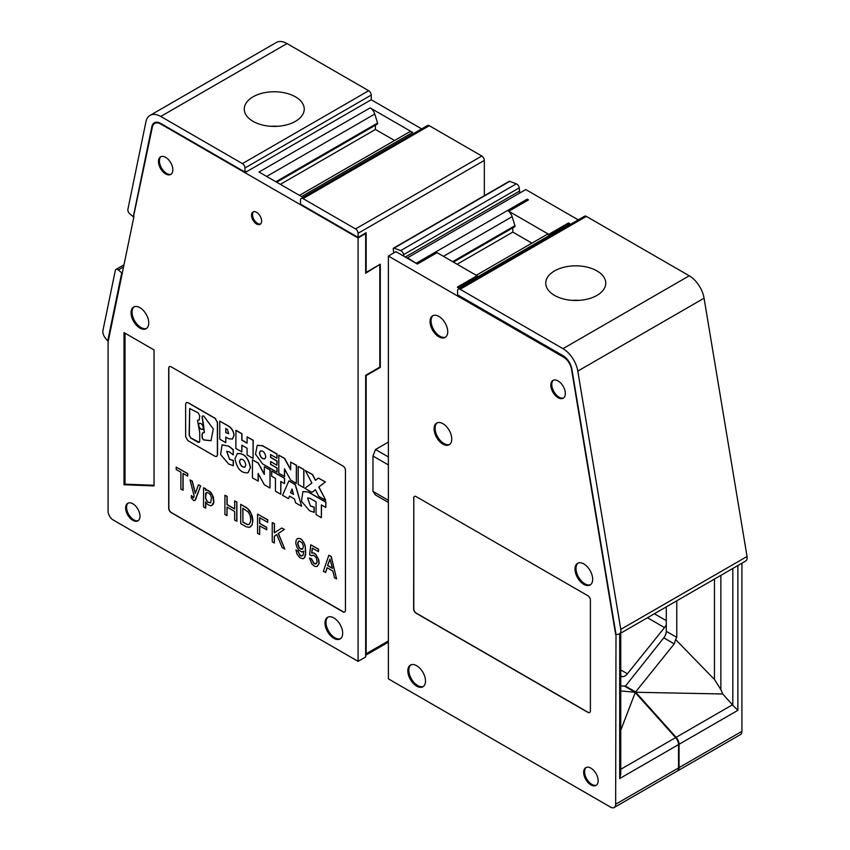 <?xml version="1.0" encoding="UTF-8"?>
<svg xmlns="http://www.w3.org/2000/svg" width="850" height="850" viewBox="0 0 850 850"><rect width="100%" height="100%" fill="white"/><g stroke="black" fill="none" stroke-linecap="round" stroke-linejoin="round"><path stroke-width="1.27" d="M620.744 676.536L622.349 676.685A7.14 4.122 120 0 0 627.396 673.763L664.519 627.587A7.14 4.122 -60 0 0 666.283 624.591M575.801 300.475L577.171 300.263M274.295 126.406L275.655 126.193M388.386 502.435L375.509 494.998L372.98 491.406L372.98 456.025L375.509 449.512L388.386 442.074M484.341 195.702L484.341 160.406A3.57 2.061 -120 0 0 481.822 156.028L429.293 125.704A3.57 2.061 -120 0 0 427.507 125.524L301.251 198.422A3.57 2.061 -120 0 0 300.507 200.058L300.507 204.138L358.084 237.384L358.084 233.293A3.57 2.061 -120 0 0 355.555 228.926L303.036 198.602A3.57 2.061 -120 0 0 301.251 198.422M365.659 655.233A3.57 2.061 60 0 0 366.159 653.767L366.159 375.594L380.301 367.434L380.301 264.212L366.159 272.372L366.159 232.719L358.084 237.384M299.487 195.383L409.116 132.09A7.14 4.122 60 0 1 412.686 132.451L301.58 196.594L259.027 172.029L370.143 107.876L412.686 132.451M394.559 140.494L375.445 129.455L375.445 125.184M375.445 129.455L280.373 184.344M150.046 115.398A21.431 12.367 -120 0 1 160.756 116.461L242.431 163.614A3.57 2.061 -120 0 1 244.949 167.981L244.949 172.061L245.958 171.477L245.958 172.061L371.216 99.748L371.216 95.083A3.57 2.061 -120 0 0 368.688 90.716L287.013 43.562A21.431 12.367 -120 0 0 276.303 42.5L150.046 115.398A21.431 12.367 -120 0 0 145.934 121.762L127.904 209.312A3.57 2.061 -120 0 0 129.848 213.892L133.301 216.739L151.863 126.639L152.575 126.225M295.46 121.327A29.994 17.319 180 0 1 262.767 125.088A29.994 17.319 180 0 1 244.248 109.087A29.994 17.319 180 0 1 253.034 96.836A29.994 17.319 180 0 1 285.728 93.086A29.994 17.319 180 0 1 304.247 109.087A29.994 17.319 180 0 1 295.46 121.327M211.087 440.693L203.947 439.896A2.401 1.392 -120 0 1 202.247 436.942L202.087 437.038A2.401 1.392 -120 0 0 203.798 439.981L211.012 440.736L213.276 428.942L203.798 416.118A2.401 1.392 -120 0 0 202.587 415.99A2.401 1.392 -120 0 0 202.087 417.095L204.329 432.448L202.597 432.884M133.918 216.601L108.088 342.008L108.088 511.19A7.14 4.122 -120 0 0 113.135 519.934L358.084 661.353L358.084 237.968L365.659 233.591L365.659 273.243L379.291 264.786M107.716 340.988L121.752 272.818L118.299 269.971A3.57 2.061 -120 0 0 115.983 269.429A3.57 2.061 -120 0 0 115.302 270.491L102.956 330.416A7.14 4.122 -120 0 0 105.368 338.077L107.716 340.988L108.364 340.616M379.801 265.083L379.801 367.136L365.659 375.307L365.659 656.976L358.084 661.353M421.685 128.892L371.216 99.748M358.084 237.968L160.756 124.036A12.144 7.012 -120 0 0 154.689 123.441A12.144 7.012 -120 0 0 152.363 127.043L133.45 216.867M276.675 182.219L377.4 124.058A1.211 0.701 -120 0 0 377.581 123.059L374.765 114.038A7.14 4.122 -120 0 0 370.143 107.876L370.143 107.876M169.501 366.626A3.57 2.061 -120 0 0 168.842 368.22L168.842 508.183A3.57 2.061 -120 0 0 171.371 512.561L343.081 611.692A3.57 2.061 -120 0 0 344.792 611.915M312.386 548.154L311.844 552.957L313.884 552.925L315.775 554.264L318.771 559.842L319.154 563.423L317.124 566.525L319.005 563.508L318.261 558.758L315.626 554.349L313.735 553.021L311.684 553.042L312.258 548.069L318.442 551.65L318.442 549.238L310.749 544.797L309.623 554.742L311.514 555.826L313.746 555.188L316.381 557.908L317.135 562.201L315.626 563.975L313.746 563.369L311.312 558.832L309.442 557.993L311.876 563.975L314.691 566.323L317.124 566.525M309.442 557.993L311.461 558.747L313.894 563.284L316.413 563.646M311.993 555.273L311.514 555.826M310.749 544.797L318.591 549.153L318.442 551.65M183.111 473.503L183.111 490.174L180.891 489.069L180.891 472.217L176.205 469.519L176.205 467.118L187.637 473.726L187.637 476.117L182.952 473.418L182.952 490.259M176.205 467.118L187.786 473.631L187.637 476.117M295.938 549.961L297.075 554.232L299.88 557.77L302.876 558.779L304.566 557.589L305.681 552.479L305.32 546.741L304.034 542.895L301.962 539.962L300.061 538.634L297.627 538.422L296.129 540.217L295.757 543.373L297.075 547.496L299.136 550.364L301.952 551.99L303.811 551.14L303.067 555.273L301.187 556.123L299.88 555.358L297.819 551.044L295.938 549.961L297.967 550.959L300.029 555.273L302.717 555.751M303.811 551.161L302.876 551.799M297.627 538.422L300.22 538.539L302.111 539.878L305.097 545.211L305.66 554.423L304.714 557.504L303.45 558.62M234.664 500.873L236.884 501.978L236.884 521.22L234.664 520.115L234.664 511.466L226.982 507.036L226.982 515.684L224.921 514.494L224.921 495.242L226.982 496.442L226.982 504.624L234.664 509.054L234.664 500.873L236.725 502.063L236.725 521.305M227.131 507.121L226.982 515.684M224.921 495.242L227.131 496.347L227.131 504.539L234.664 508.884M272.234 522.569L274.306 523.759L274.306 532.833L281.722 528.041L284.261 529.508L278.226 533.513L284.793 549.058L282.189 547.559L276.739 534.554L274.306 536.244L274.306 543.001L272.234 541.811L272.234 522.569L274.454 523.674L274.454 532.737M281.722 528.041L284.41 529.423L278.375 533.418L284.793 549.058M276.749 534.576L274.454 536.159L274.306 543.001M205.764 502.244L205.764 508.066L203.554 506.961L203.554 487.709L205.764 488.814L205.764 490.174M206.178 489.717L210.832 492.224L213.456 497.123L213.828 502.138L213.456 503.848L211.809 505.474L213.679 502.223L212.564 495.327L209.185 490.971L206.178 489.717L205.615 490.354L205.615 488.909L203.554 487.709M327.218 567.768L325.624 572.454L323.372 571.327L328.844 555.252L331.096 556.548L336.568 578.956L334.475 577.745L332.828 571.009L327.112 567.715L325.476 572.549M328.844 555.252L331.245 556.463L336.568 578.956M259.771 517.767L259.771 523.388L266.709 527.383L266.709 529.794L259.622 525.884L259.622 534.523L257.561 533.332L257.561 514.091L267.697 519.945L267.697 522.336L259.622 517.682L259.622 523.472L266.56 527.478L266.56 529.879M259.771 525.969L259.622 534.523M257.561 514.091L267.846 519.86L267.697 522.336M240.72 504.369L246.319 507.429L249.688 510.584L252.163 515.876L252.875 520.062L252.131 524.928L249.369 527.393L246.149 526.745L240.72 523.611L240.72 504.369L247.467 508.491L251.249 513.846L252.726 521.688L251.982 525.024L250.452 526.851M190.039 479.921L194.161 496.262L193.216 497.866L191.346 495.582L191.346 497.983L193.609 500.512L194.916 500.533L195.659 499.513L200.526 485.977L198.464 484.787L195.288 493.531L192.1 481.111L190.039 479.921L192.249 481.026L195.383 493.255M198.464 484.787L200.685 485.881L194.916 500.533M191.346 495.582L193.8 497.664M307.647 497.983L310.409 506.016L307.572 498.026L309.804 498.238L316.062 501.851L316.062 514.622L321.374 517.692L321.523 505.006M321.374 517.692L321.374 504.921L325.784 507.471L325.933 502.095L308.444 492.001L302.929 491.576L301.474 501.288L309.591 510.765L314.192 512.337L314.192 507.184L310.569 505.931M308.444 492.001L303.004 491.534M226.791 451.297L229.553 459.329L226.716 451.339L229.553 451.977L233.187 454.92L233.336 449.671L228.894 446.207L222.148 444.848M228.894 446.207L222.073 444.89L220.617 454.601L228.735 464.079L233.336 465.662L233.336 460.498L229.712 459.244M216.782 456.461L217.526 454.92L217.526 422.301L215.284 418.359L188.031 402.624L186.384 402.517M232.443 439.046L234.101 435.466C233.792 431.492 232.018 428.389 228.799 426.169L219.768 421.122L219.768 439.174L225.76 442.638L225.76 437.059L228.65 438.728L232.358 439.089L233.952 435.551C233.633 431.577 231.869 428.485 228.65 426.254L219.768 421.122M225.76 442.638L225.919 437.144M258.102 481.164L258.102 473.429L264.329 484.755L269.981 488.027L269.981 469.976L264.329 466.714L264.329 474.449L258.102 463.112L252.45 459.85L252.45 477.902L258.251 481.079L258.251 473.705M264.329 474.077L258.251 463.027L252.45 459.85M269.981 488.027L270.141 469.88L264.329 466.714M270.714 461.624L270.714 464.291L277.089 467.967L277.089 472.09L276.93 468.053L270.566 464.376L270.566 461.539L276.93 465.216L276.93 461.093L270.566 457.417L270.566 454.58L276.93 458.256L277.089 454.038L262.767 445.772L257.316 445.304M276.93 465.216L277.089 460.998L270.714 457.321L270.714 454.665M284.453 476.521L284.453 468.786L290.689 480.123L296.342 483.384L296.342 465.332L290.689 462.071L290.689 469.806L284.453 458.469L278.8 455.207L278.8 473.259L284.612 476.436L284.612 469.062M290.689 469.444L284.612 458.384L278.8 455.207M296.342 483.384L296.491 465.248L290.689 462.071M247.084 443.041L241.963 440.077L241.963 433.766L235.971 430.302L235.822 448.449L241.814 451.902L241.814 445.198L247.084 448.237L247.084 454.941L253.077 458.405L253.077 440.353L247.084 436.889L247.084 443.211L241.814 440.172L241.814 433.851L235.822 430.397M253.077 458.405L253.226 440.268L247.084 436.889M241.814 451.902L241.963 445.283M248.094 472.717L250.474 467.553C248.508 457.598 244.163 452.933 237.437 453.581L237.363 453.634M288.894 480.888L295.12 484.489L301.623 506.111L295.269 484.394L288.894 480.888L282.551 495.274L288.437 498.674L289.595 496.145M284.506 483.629L284.654 478.263L271.713 470.974L271.713 476.244L275.453 478.401L275.453 491.183L280.766 494.243L280.766 481.472L284.506 483.629L284.506 478.348L271.713 470.974M280.766 494.243L280.914 481.567M303.769 487.666L303.918 469.529L298.212 466.416L303.769 469.614L303.769 487.666L298.212 484.468L298.212 466.416M315.552 480.25L312.545 474.513L305.352 470.539L311.886 483.013L304.874 488.304L311.918 492.373L315.414 489.738L318.739 496.315L325.784 500.384L318.761 486.986L325.306 482.056L318.431 478.082L315.414 480.356L312.396 474.598L305.352 470.539M325.784 500.384L318.92 486.901L325.454 481.971L318.431 478.082M311.918 492.373L315.424 489.759M168.693 368.305L168.693 508.268A3.57 2.061 -120 0 0 171.211 512.646L342.933 611.787A3.57 2.061 -120 0 0 344.717 611.957A3.57 2.061 -120 0 0 345.451 610.321L345.451 470.358A3.57 2.061 -120 0 0 342.933 465.991L171.211 366.849A3.57 2.061 -120 0 0 169.426 366.669A3.57 2.061 -120 0 0 168.693 368.305L168.842 368.22M298.499 541.216L297.776 544.117L298.541 546.486L300.209 548.643L302.717 549.015M242.941 508.289L242.941 522.07L247.626 524.535L249.071 524.439M330.023 559.289L327.686 565.463L332.35 568.151M206.274 492.575L205.583 497.59L206.327 500.204L208.016 502.159L210.715 502.807M297.627 542.757L299.126 547.708L300.996 549.27L302.685 549.058L303.439 546.093L301.941 542.597L299.136 540.972L297.776 542.661M211.809 505.474L210.662 505.782L207.676 504.528L205.615 501.893L205.615 508.151M205.626 498.791L205.626 493.478L207.102 492.405L209.004 493.276L210.683 495.199L211.427 497.792L210.673 502.86L207.857 502.244L205.774 498.695M332.414 568.363L327.537 565.548L329.97 559.109L332.414 568.363M242.781 522.155L247.477 524.62L248.954 524.524L250.484 522.028L250.665 518.957L250.113 515.578L248.413 512.157L242.781 508.204L242.941 522.07M202.672 415.958A2.401 1.392 -120 0 0 202.247 417.01L203.044 422.461M204.404 432.395L203.192 422.365M203.192 432.682L202.087 433.999L202.087 437.038M202.247 436.942L202.247 433.914M225.919 428.591L225.919 432.586L228.746 433.712M293.452 494.179L290.647 492.564L292.049 489.143M240.497 459.212L239.615 461.295C240.391 465.343 242.176 467.288 244.959 467.128M260.461 450.882L259.579 452.965C260.355 457.013 262.129 458.957 264.913 458.798M189.741 408.489L189.316 435.072L190.846 438.122L189.157 435.168L189.667 408.521L198.061 412.803L199.739 415.756L199.24 419.889M199.314 442.351L190.995 438.037M199.314 419.847L197.583 420.283M199.293 423.311L198.634 424.894C199.219 427.975 200.568 429.462 202.693 429.367M310.409 506.016L314.043 507.269L314.043 512.433M325.784 507.471L325.784 502.191L308.295 492.086M229.553 459.329L233.187 460.594L233.187 465.747M233.187 454.92L233.187 449.756L228.735 446.293M198.942 419.921L197.508 420.325L199.739 432.65L199.739 441.277L199.24 442.393L198.061 442.287L190.846 438.122M198.486 424.979C199.102 428.145 200.483 429.622 202.619 429.42L203.352 427.794C202.725 424.628 201.344 423.151 199.208 423.353L198.486 424.979M203.044 432.767L202.087 433.999M185.629 436.677L187.882 440.619L215.135 456.354L216.708 456.503L217.377 455.005L217.377 422.386L215.135 418.444L187.882 402.709L186.309 402.56L185.629 404.058L185.629 436.677M225.76 432.671L225.76 428.506L227.428 429.462L228.671 433.755L225.919 432.586M276.93 472.175L262.608 463.909L255.51 454.197L257.242 445.347L262.608 445.857L276.93 454.123L276.93 458.256M259.431 453.05C260.249 457.183 262.044 459.117 264.839 458.851L265.795 456.726C264.977 452.582 263.181 450.649 260.387 450.925L259.431 453.05M234.982 458.788C236.948 468.754 241.294 473.408 248.019 472.759L250.314 467.638C248.359 457.683 244.014 453.029 237.278 453.677L234.982 458.788M239.466 461.38C240.284 465.513 242.091 467.447 244.885 467.181L245.831 465.056C245.023 460.923 243.217 458.989 240.423 459.255L239.466 461.38M288.437 498.674L289.499 496.092L294.514 498.993L295.577 502.796L301.463 506.196M290.498 492.649L293.516 494.392L292.007 488.984L290.647 492.564M134.173 306.776A12.495 7.214 -120 0 0 132.069 312.173A12.495 7.214 -120 0 0 137.201 324.402A12.495 7.214 -120 0 0 146.636 328.355M124.004 484.744L124.004 332.594L154.041 349.934L154.041 485.913L124.004 484.744L125.014 484.16L154.041 485.297M270.789 126.289A29.994 17.319 180 0 1 277.706 126.289M172.837 169.798A10.147 5.854 60 0 1 170.404 174.601A10.147 5.854 60 0 1 162.711 171.498A10.147 5.854 60 0 1 158.482 161.511A10.147 5.854 60 0 1 160.278 157.059A10.147 5.854 60 0 1 168.194 159.364A10.147 5.854 60 0 1 172.837 169.798M170.914 174.324A10.274 5.929 60 0 1 163.359 170.627A10.274 5.929 60 0 1 159.407 160.873A10.274 5.929 60 0 1 160.778 156.761M131.059 312.757A12.495 7.214 -120 0 0 136.521 325.337A12.495 7.214 -120 0 0 146.147 328.684A12.495 7.214 -120 0 0 148.739 322.968A12.495 7.214 -120 0 0 143.278 310.388A12.495 7.214 -120 0 0 133.652 307.041A12.495 7.214 -120 0 0 131.059 312.757M157.643 122.294A12.144 7.012 -120 0 0 155.699 122.857L154.689 123.441M154.849 122.559A12.856 7.427 -120 0 0 153.223 124.844M253.534 211.724A7.14 4.122 -120 0 0 252.524 214.636A7.14 4.122 -120 0 0 255.319 221.468A7.14 4.122 -120 0 0 260.61 223.964M251.515 215.22A7.14 4.122 -120 0 0 254.639 222.413A7.14 4.122 -120 0 0 260.142 224.326A7.14 4.122 -120 0 0 261.619 221.053A7.14 4.122 -120 0 0 258.496 213.86A7.14 4.122 -120 0 0 252.992 211.947A7.14 4.122 -120 0 0 251.515 215.22M140.006 516.205A10.147 5.854 60 0 1 137.583 521.008A10.147 5.854 60 0 1 129.88 517.905A10.147 5.854 60 0 1 125.651 507.918A10.147 5.854 60 0 1 127.457 503.476A10.147 5.854 60 0 1 135.373 505.782A10.147 5.854 60 0 1 140.006 516.205M138.093 520.731A10.274 5.929 60 0 1 130.528 517.034A10.274 5.929 60 0 1 126.576 507.28A10.274 5.929 60 0 1 127.946 503.168M244.949 172.061L160.756 123.452A12.856 7.427 -120 0 0 154.328 122.814A12.856 7.427 -120 0 0 151.863 126.639M328.111 617.036A12.495 7.214 -120 0 0 326.007 622.423A12.495 7.214 -120 0 0 331.139 634.653A12.495 7.214 -120 0 0 340.574 638.605M324.998 623.008A12.495 7.214 -120 0 0 330.459 635.588A12.495 7.214 -120 0 0 340.085 638.934A12.495 7.214 -120 0 0 342.678 633.218A12.495 7.214 -120 0 0 337.216 620.638A12.495 7.214 -120 0 0 327.59 617.291A12.495 7.214 -120 0 0 324.998 623.008M133.301 216.739L133.96 216.357M125.014 333.179L125.014 484.16M519.701 193.056L519.254 187.882A3.57 2.061 -120 0 0 516.332 183.823L509.713 181.347A1.424 0.829 -120 0 0 509.171 181.358L393.518 248.136A1.424 0.829 -120 0 0 393.242 248.997L393.763 252.748A1.424 0.829 -120 0 0 393.794 252.917M578.244 219.863L525.757 189.561L407.575 257.794L416.606 263.585M619.416 633.93L745.673 561.032A7.14 4.122 -120 0 0 747.044 556.484L704.066 298.201A21.431 12.367 -120 0 0 689.244 275.783L586.362 216.389A3.57 2.061 -120 0 0 584.577 216.208L458.32 289.106A3.57 2.061 -120 0 0 457.576 290.743L457.576 294.822L562.987 355.683A12.856 7.427 -120 0 1 571.869 369.123L616.027 634.461L618.364 634.249A7.14 4.122 -120 0 0 619.416 633.93A7.14 4.122 -120 0 0 620.776 629.383L577.798 371.099A21.431 12.367 -120 0 0 562.987 348.681L460.105 289.287A3.57 2.061 -120 0 0 458.32 289.106M741.912 563.199L741.912 731.329L679.044 767.635A7.14 4.122 -120 0 1 677.556 770.907A7.14 4.122 -120 0 1 677.301 771.035M677.556 770.907L740.435 734.602A7.14 4.122 -120 0 0 741.912 731.329M519.254 187.882L403.601 254.649L403.824 256.211M403.601 254.649A3.57 2.061 -120 0 0 400.679 250.601L394.06 248.126A1.424 0.829 -120 0 0 393.518 248.136M519.701 191.006L405.291 257.051M620.744 685.844L624.622 686.184L635.099 692.24L620.744 690.954M737.874 565.537L737.874 710.324L732.827 705.277A7.14 4.122 -120 0 0 732.434 704.809L722.723 693.982L720.864 689.626L714.468 679.501L675.601 639.54L676.77 637.372L666.283 631.327A7.14 4.122 -60 0 1 663.765 637.829L625.122 686.481M620.744 633.165L620.744 774.063L619.692 778.558L619.692 633.76M388.386 456.949L375.509 449.512M388.386 464.918L372.98 456.025M388.386 500.299L372.98 491.406M459.563 288.384L457.353 287.119L477.052 275.74L437.091 252.673L417.392 264.042L395.962 251.664L388.386 256.041L563.603 357.202A11.432 6.598 60 0 1 571.508 369.155L571.848 368.964M615.995 634.302L615.655 804.227A7.14 4.122 60 0 1 614.178 807.5L677.057 771.194A7.14 4.122 -120 0 0 678.534 767.933L678.534 744.589A7.14 4.122 -120 0 0 675.622 737.619L635.237 692.559L620.744 730.288M614.178 807.5A7.14 4.122 60 0 1 610.608 807.149L388.386 678.852L388.386 256.041M675.601 639.54L674.241 643.886L635.609 691.942L625.122 685.897M737.874 710.324L679.044 744.292A7.14 4.122 -120 0 0 676.122 737.322L635.747 692.272L722.723 693.982M666.283 606.868L666.283 631.327M676.77 600.812L676.77 637.372M572.294 300.358A29.994 17.319 180 0 1 579.211 300.358M596.966 295.407A29.994 17.319 180 0 1 564.273 299.158A29.994 17.319 180 0 1 545.753 283.156A29.994 17.319 180 0 1 554.54 270.916A29.994 17.319 180 0 1 587.233 267.155A29.994 17.319 180 0 1 605.753 283.156A29.994 17.319 180 0 1 596.966 295.407M575.004 569.064A12.495 7.214 -120 0 0 580.454 581.644A12.495 7.214 -120 0 0 590.091 584.991A12.495 7.214 -120 0 0 592.673 579.264A12.495 7.214 -120 0 0 587.222 566.684A12.495 7.214 -120 0 0 577.586 563.338A12.495 7.214 -120 0 0 575.004 569.064M578.117 563.082A12.495 7.214 -120 0 0 576.013 568.48A12.495 7.214 -120 0 0 581.134 580.699A12.495 7.214 -120 0 0 590.569 584.662M434.095 428.814A12.495 7.214 -120 0 0 439.546 441.384A12.495 7.214 -120 0 0 449.183 444.741A12.495 7.214 -120 0 0 451.764 439.014A12.495 7.214 -120 0 0 446.314 426.434A12.495 7.214 -120 0 0 436.677 423.087A12.495 7.214 -120 0 0 434.095 428.814M437.208 422.832A12.495 7.214 -120 0 0 435.104 428.23A12.495 7.214 -120 0 0 440.226 440.449A12.495 7.214 -120 0 0 449.661 444.412M558.078 380.928A10.253 5.918 60 0 1 564.846 390.192A10.253 5.918 60 0 1 562.944 398.31A10.253 5.918 60 0 1 558.078 397.672A10.253 5.918 60 0 1 551.448 388.864A10.253 5.918 60 0 1 552.702 380.577A10.253 5.918 60 0 1 558.078 380.928M563.454 398.023A10.349 5.982 60 0 1 559.088 397.163A10.349 5.982 60 0 1 552.553 388.737A10.349 5.982 60 0 1 553.212 380.279M590.909 768.156A10.253 5.918 60 0 1 597.678 777.421A10.253 5.918 60 0 1 595.776 785.549A10.253 5.918 60 0 1 590.909 784.901A10.253 5.918 60 0 1 584.279 776.093A10.253 5.918 60 0 1 585.533 767.805A10.253 5.918 60 0 1 590.909 768.156M596.275 785.251A10.349 5.982 60 0 1 591.919 784.401A10.349 5.982 60 0 1 585.384 775.976A10.349 5.982 60 0 1 586.043 767.518M410.943 664.849A12.495 7.214 -120 0 0 408.839 670.246A12.495 7.214 -120 0 0 413.971 682.476A12.495 7.214 -120 0 0 423.396 686.428M416.67 665.731A12.495 7.214 -120 0 0 410.412 665.104A12.495 7.214 -120 0 0 407.83 670.831A12.495 7.214 -120 0 0 413.281 683.411A12.495 7.214 -120 0 0 422.918 686.758A12.495 7.214 -120 0 0 425.51 681.031A12.495 7.214 -120 0 0 416.67 665.731M430.047 321.502A12.495 7.214 -120 0 0 435.508 334.082A12.495 7.214 -120 0 0 445.134 337.429A12.495 7.214 -120 0 0 447.727 331.712A12.495 7.214 -120 0 0 442.276 319.132A12.495 7.214 -120 0 0 432.639 315.786A12.495 7.214 -120 0 0 430.047 321.502M433.16 315.531A12.495 7.214 -120 0 0 431.056 320.918A12.495 7.214 -120 0 0 436.188 333.147A12.495 7.214 -120 0 0 445.623 337.099M413.631 498.058A3.57 2.061 -120 0 1 414.375 496.432A3.57 2.061 -120 0 1 416.16 496.602L587.881 595.744A3.57 2.061 -120 0 1 590.399 600.121L590.399 710.919A3.57 2.061 -120 0 1 589.666 712.555A3.57 2.061 -120 0 1 587.881 712.374L416.16 613.243A3.57 2.061 -120 0 1 413.631 608.866L413.791 497.973L413.791 608.781A3.57 2.061 -120 0 0 416.309 613.148L588.03 712.289A3.57 2.061 -120 0 0 589.741 712.513M615.655 634.493L571.508 369.155M562.997 355.693L458.586 295.407M457.13 264.244L512.816 232.093L512.816 227.821M453.433 262.108L514.771 226.695A1.211 0.701 -120 0 0 514.951 225.696L512.136 216.676A7.14 4.122 -120 0 0 508.81 211.459A7.14 4.122 -120 0 0 507.514 210.513L527.212 199.144L528.498 199.888L508.81 211.268L548.771 234.334L568.469 222.966L569.755 223.709L550.067 235.089A7.14 4.122 -120 0 0 548.771 234.536A7.14 4.122 -120 0 0 546.486 234.727L476.255 275.283M436.953 252.748A7.14 4.122 -120 0 0 435.795 251.919L435.795 253.087L417.106 263.882M512.816 232.093L531.93 243.132M550.067 235.089L478.348 276.494A7.14 4.122 -120 0 0 477.052 275.942L477.052 276.909L458.362 287.693M407.575 258.379L407.575 257.794M414.449 496.389A3.57 2.061 -120 0 0 413.791 497.973M679.044 744.292L679.044 767.635M478.348 276.494L459.149 287.566L460.062 288.097M416.606 263.001L507.514 210.513M568.469 222.966L568.469 224.134L549.769 234.929M459.149 287.566L459.149 288.15M527.212 199.144L527.489 200.472M527.212 200.313L508.438 211.151M620.744 675.75L622.349 676.685M620.744 669.928L627.396 673.763M654.362 613.753L666.283 620.638M647.456 617.737L664.519 627.587M484.341 160.406L358.084 233.293M366.159 653.767L388.386 640.942M303.036 198.602L429.293 125.704M244.949 167.981L371.216 95.083M242.431 163.614L368.688 90.716M160.756 116.461L287.013 43.562M481.822 156.028L355.555 228.926M377.581 123.059L275.899 181.762M374.765 114.038L266.666 176.439M118.299 269.971L123.08 267.208M516.332 183.823L400.679 250.601M509.713 181.347L394.06 248.126M689.244 275.783L562.987 348.681M704.066 298.201L577.798 371.099M747.044 556.484L620.776 629.383M732.827 568.448L732.827 705.277M720.864 575.354L720.864 689.626M714.468 579.052L714.468 679.501M678.534 767.933L615.655 804.227M674.241 643.886L663.765 637.829M732.434 704.809L676.122 737.322M586.362 216.389L460.105 289.287M563.603 357.202L564.485 356.692M452.668 261.662L514.951 225.696M443.434 256.339L512.136 216.676M675.622 737.619L620.744 769.303M678.534 744.589L619.692 778.558M365.659 655.276L388.386 642.154M115.983 269.429L123.526 265.083"/></g></svg>

